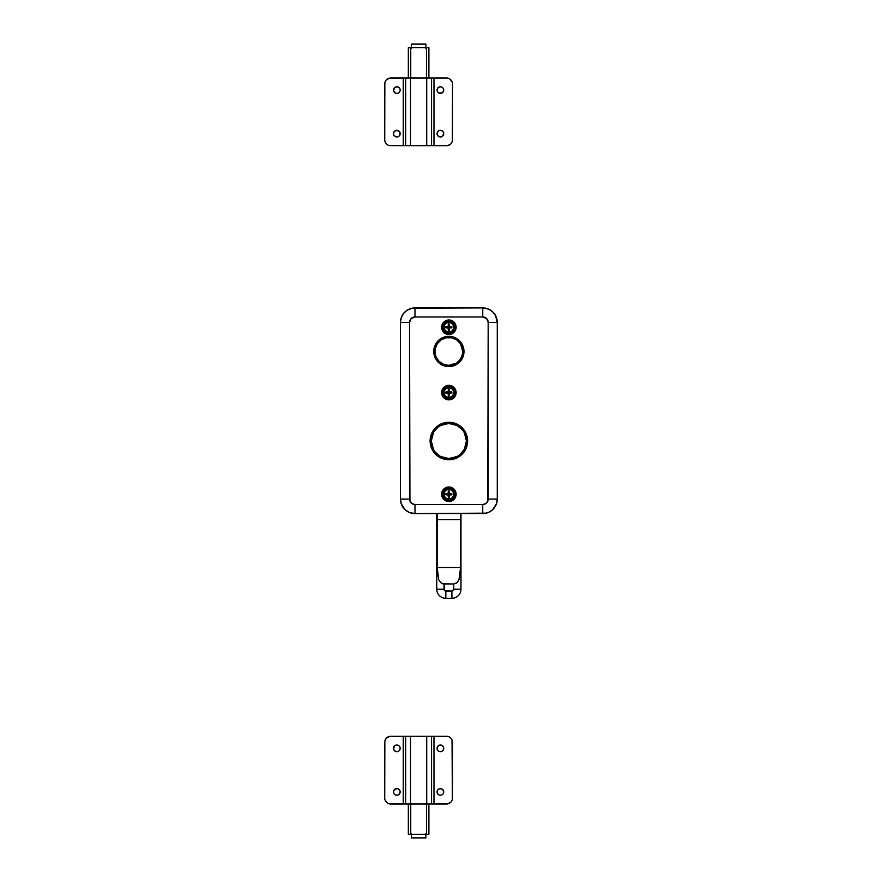 <?xml version="1.0" encoding="UTF-8"?>
<svg xmlns="http://www.w3.org/2000/svg" width="882" height="882" viewBox="0 0 882 882"><rect width="100%" height="100%" fill="white"/><g stroke="black" fill="none" stroke-linecap="round" stroke-linejoin="round"><path stroke-width="1.32" d="M434.947 351.455A13.914 13.914 0 0 1 448.861 337.541A13.914 13.914 0 0 1 462.785 351.455A13.914 13.914 0 0 0 448.861 337.541A13.914 13.914 0 0 0 434.947 351.455L435.212 348.743L434.947 351.455A13.914 13.914 0 0 0 448.861 365.368A13.914 13.914 0 0 0 462.785 351.455L462.51 354.167L462.785 351.455A13.914 13.914 0 0 1 448.861 365.368A13.914 13.914 0 0 1 434.947 351.455L436.006 356.78L439.027 361.3L443.536 364.31L448.861 365.368L446.149 365.104M440.449 338.886A15.126 15.126 0 0 0 445.917 366.295L443.073 365.435L438.167 362.149L434.892 357.243L434.032 354.41L433.735 351.455L434.892 345.667L438.167 340.761L440.46 338.875L445.917 336.615L448.861 336.329L451.816 336.615L457.273 338.875L459.566 340.761L462.841 345.667L463.987 351.455A15.126 15.126 0 0 1 448.861 366.581A15.126 15.126 0 0 1 433.735 351.455A15.126 15.126 0 0 1 448.861 336.329A15.126 15.126 0 0 1 463.987 351.455L463.7 354.41A15.126 15.126 0 0 0 457.284 338.886M451.816 366.295A15.126 15.126 0 0 0 463.7 354.41L461.44 359.856L457.273 364.034L451.816 366.295L445.917 366.295M462.433 429.865L457.141 425.521A17.541 17.541 0 0 0 440.592 425.532L439.115 426.414A17.541 17.541 0 0 0 434.275 431.265L433.393 432.731A17.541 17.541 0 0 0 431.32 441A17.541 17.541 0 0 1 448.861 423.459A17.541 17.541 0 0 1 466.413 441A17.541 17.541 0 0 0 464.34 432.72L463.458 431.254A17.541 17.541 0 0 0 458.607 426.403M430.195 439.17A18.754 18.754 0 0 0 433.271 451.419L430.195 442.841L430.912 435.554L435.598 427.737L443.425 423.051L452.521 422.599L459.29 425.4L465.409 432.158L467.625 441A18.754 18.754 0 0 1 448.861 459.754A18.754 18.754 0 0 1 430.107 441A18.754 18.754 0 0 1 448.861 422.246A18.754 18.754 0 0 1 467.625 441L466.81 446.446L464.461 451.419A18.754 18.754 0 0 0 467.537 439.17M435.598 454.263A18.754 18.754 0 0 0 457.703 457.549L452.521 459.401L445.212 459.401L438.442 456.6L433.271 451.419M460.768 455.498A18.754 18.754 0 0 0 462.124 454.263L457.978 457.394M446.083 500.954A7.265 7.265 0 0 0 456.126 494.251A7.265 7.265 0 0 1 448.861 501.505A7.265 7.265 0 0 1 441.606 494.24L442.158 491.461L443.734 489.113L446.083 487.537L448.861 486.985L451.639 487.537L453.998 489.113L455.575 491.461L456.126 494.24L455.575 497.018L453.998 499.377L451.639 500.954L448.861 501.505L446.083 500.954L443.734 499.377L442.158 497.018L441.606 494.24A7.265 7.265 0 0 1 448.861 486.985A7.265 7.265 0 0 1 456.126 494.24A7.265 7.265 0 0 0 444.837 488.198M444.837 333.286L442.83 331.29L441.75 328.666L441.75 325.833L442.83 323.22L444.837 321.213L447.45 320.133L450.283 320.133L452.896 321.213L454.903 323.22L455.983 325.833L454.903 331.29L450.283 334.377L447.45 334.377L444.837 333.286A7.265 7.265 0 0 0 456.126 327.255A7.265 7.265 0 0 1 448.861 334.51A7.265 7.265 0 0 1 441.606 327.255A7.265 7.265 0 0 0 443.723 332.382M443.734 332.393A7.265 7.265 0 0 0 444.826 333.286M444.826 386.559A7.265 7.265 0 0 0 442.83 396.624L441.606 392.6L442.158 389.822L446.083 385.886L448.861 385.335L452.896 386.559L455.575 389.822L456.126 392.6A7.265 7.265 0 0 1 448.861 399.855A7.265 7.265 0 0 1 441.606 392.6A7.265 7.265 0 0 1 448.861 385.335A7.265 7.265 0 0 1 456.126 392.6L454.903 396.635A7.265 7.265 0 0 0 444.837 386.559M444.837 398.631A7.265 7.265 0 0 0 454.903 396.635L451.639 399.303L448.861 399.855L446.083 399.303L442.83 396.635M400.461 322.415L409.535 322.415A5.446 5.446 0 0 1 414.981 316.969L482.752 316.969L482.752 307.895A14.52 14.52 0 0 1 497.272 322.415L495.53 315.524L492.608 311.765L488.639 309.141L482.752 307.895L412.324 308.138L406.999 310.288L403.504 313.518L401.244 317.718L400.461 322.415L400.461 499.08L401.244 503.776L405.114 509.741L409.094 512.354L414.981 513.6L484.251 513.522L488.639 512.354L492.608 509.741L496.489 503.776L497.272 499.08L497.272 322.415L488.187 322.415L486.599 318.567L482.752 316.969L414.981 316.969L411.133 318.567L409.535 322.415L409.954 501.163L411.96 503.611L414.981 504.526L482.752 504.526L485.773 503.611L487.779 501.163L488.187 322.415L488.187 499.08A5.446 5.446 0 0 1 482.752 504.526L414.981 504.526A5.446 5.446 0 0 1 409.535 499.08L400.461 499.08A14.52 14.52 0 0 0 414.981 513.6A14.52 14.52 0 0 1 400.461 499.08L409.535 499.08L409.535 322.415L400.461 322.415A14.52 14.52 0 0 1 414.981 307.895A14.52 14.52 0 0 0 400.461 322.415L400.461 499.08M464.461 451.419L462.124 454.263M451.639 320.552A7.265 7.265 0 0 0 441.606 327.244M441.75 328.666L441.606 327.255A7.265 7.265 0 0 1 448.861 319.99A7.265 7.265 0 0 1 456.126 327.255L455.983 325.833M444.826 488.209A7.265 7.265 0 0 0 443.734 489.102M443.723 489.113A7.265 7.265 0 0 0 441.606 494.24L441.75 495.662M497.272 499.08A14.52 14.52 0 0 1 482.752 513.6L482.752 504.526L482.752 513.6A14.52 14.52 0 0 0 497.272 499.08L488.187 499.08L497.272 499.08L497.272 322.415A14.52 14.52 0 0 0 482.752 307.895L414.981 307.895L414.981 316.969L414.981 307.895L411.354 308.358M411.354 513.148L414.981 513.6L414.981 504.526L414.981 513.6L486.379 513.148M486.379 308.358L482.752 307.895L482.752 316.969A5.446 5.446 0 0 1 488.187 322.415L497.272 322.415M455.983 492.829L456.126 494.24M448.861 385.335L450.283 385.478M441.75 394.011L441.606 392.6M414.187 307.917L412.853 308.05M484.88 308.05L484.251 307.972M483.545 513.578L484.88 513.445M467.526 439.148A18.754 18.754 0 0 0 448.905 422.246M448.828 422.246A18.754 18.754 0 0 0 447.042 422.335M447.009 422.335A18.754 18.754 0 0 0 430.195 439.148M431.541 448.177L432.323 449.842M459.996 454.561L464.34 449.269A17.541 17.541 0 0 0 466.413 441A17.541 17.541 0 0 1 448.861 458.541A17.541 17.541 0 0 1 431.32 441A17.541 17.541 0 0 0 433.393 449.28L434.275 450.746A17.541 17.541 0 0 0 439.126 455.597L440.592 456.479A17.541 17.541 0 0 0 457.141 456.468L458.618 455.586M435.3 452.135L439.115 455.586M458.607 455.597A17.541 17.541 0 0 0 463.458 450.735M457.262 338.875A15.126 15.126 0 0 0 440.471 338.875M434.032 348.5L433.735 351.455M436.292 359.856L438.167 362.149M448.861 337.541L451.584 337.806L446.149 337.806L441.132 339.89L437.296 343.726L435.212 348.743M464.34 449.269L466.413 441L464.34 432.731M457.141 425.521L448.861 423.459L440.592 425.521M437.737 427.439L434.275 431.254M433.393 432.731L431.32 441L433.393 449.269M440.592 456.479L448.861 458.541L457.141 456.479M462.785 351.455L460.437 343.726L456.6 339.89L451.584 337.806M448.861 365.368L456.6 363.031L460.437 359.183L462.51 354.167M452.223 332.282L448.861 333.308A6.053 6.053 0 0 0 454.914 327.255A6.053 6.053 0 0 0 448.861 321.202A6.053 6.053 0 0 1 454.914 327.255A6.053 6.053 0 0 1 448.861 333.308A6.053 6.053 0 0 1 442.819 327.255A6.053 6.053 0 0 1 448.861 321.202A6.053 6.053 0 0 0 442.819 327.255A6.053 6.053 0 0 0 448.861 333.308L445.509 332.282M451.297 326.649L451.827 327.861L449.577 327.961L449.467 330.21A9.57 4.267 180 0 1 448.861 330.221A9.57 4.267 180 0 1 448.265 330.21L448.155 327.961L445.906 327.861L445.906 326.649L448.232 326.428L448.265 324.3A9.57 4.267 0 0 1 448.861 324.289L448.861 322.514A4.741 4.741 0 0 1 453.602 327.255L454.219 327.255A5.358 5.358 0 0 0 448.861 321.897A5.358 5.358 0 0 0 443.514 327.255L444.131 327.255A4.741 4.741 0 0 1 448.861 322.514A4.741 4.741 0 0 0 444.131 327.255A4.741 4.741 0 0 0 448.861 331.996L448.861 330.221L448.861 331.996A4.741 4.741 0 0 0 453.602 327.255A4.741 4.741 0 0 0 448.861 322.514L448.861 324.289A9.57 4.267 0 0 1 449.467 324.3L449.577 326.538L451.33 326.649M443.425 327.255L443.514 327.255A5.358 5.358 0 0 1 448.861 321.897A5.358 5.358 0 0 1 454.219 327.255L454.307 327.255A5.446 5.446 0 0 0 448.861 321.809A5.446 5.446 0 0 0 443.425 327.255A5.446 5.446 0 0 0 448.861 332.701A5.446 5.446 0 0 0 454.307 327.255L454.219 327.255A5.358 5.358 0 0 1 448.861 332.602A5.358 5.358 0 0 1 443.514 327.255L445.013 323.407L448.861 321.809L451.893 322.724L453.899 325.171L454.208 328.313L452.72 331.103L449.93 332.591L446.777 332.282L444.341 330.276L443.425 327.255M454.219 327.255L453.602 327.255A4.741 4.741 0 0 1 448.861 331.996A4.741 4.741 0 0 1 444.131 327.255L443.514 327.255A5.358 5.358 0 0 0 448.861 332.602A5.358 5.358 0 0 0 454.219 327.255M448.861 324.289A9.57 4.267 0 0 1 449.467 324.3L449.467 326.285L449.467 325.425L448.265 325.425L448.265 324.3A9.57 4.267 0 0 1 448.861 324.289M448.265 324.3L448.265 326.285L448.265 325.425L449.467 325.425L449.467 324.3M448.265 326.649L449.467 326.649L448.265 326.649L448.265 327.861L448.265 326.649M448.232 326.428L447.031 326.649L447.031 327.861L445.906 327.861A9.57 4.267 -90 0 1 445.906 326.649L448.265 326.285M445.906 327.861L448.155 327.961L448.265 330.21L448.155 327.961L449.467 327.861L449.577 326.538L449.467 327.861L448.155 327.961L447.031 327.861L447.031 326.649L445.906 326.649M449.467 330.21L449.467 328.225L449.467 329.085L448.265 329.085L449.467 329.085L449.467 330.21A9.57 4.267 180 0 1 448.861 330.221A9.57 4.267 180 0 1 448.265 330.21M451.827 326.649L450.702 326.649L450.702 327.861L451.827 327.861L449.831 327.861L450.702 327.861L450.702 326.649L449.831 326.649L451.827 326.649A9.57 4.267 90 0 1 451.827 327.861M445.509 322.228L443.833 323.892L447.681 321.324L451.176 321.665L453.139 322.977L452.223 322.228M443.833 330.618L442.819 327.255L443.833 323.892M453.139 331.533L453.899 330.618L453.139 331.533M453.899 323.892L454.914 327.255L453.899 330.618M452.223 397.628L448.861 398.653A6.053 6.053 0 0 0 454.914 392.6A6.053 6.053 0 0 0 448.861 386.548A6.053 6.053 0 0 1 454.914 392.6A6.053 6.053 0 0 1 448.861 398.653A6.053 6.053 0 0 1 442.819 392.6A6.053 6.053 0 0 1 448.861 386.548A6.053 6.053 0 0 0 442.819 392.6A6.053 6.053 0 0 0 448.861 398.653L445.509 397.628M451.297 391.994L451.827 393.207L449.577 393.306L449.467 395.555A9.57 4.267 180 0 1 448.861 395.566A9.57 4.267 180 0 1 448.265 395.555L448.155 393.306L445.906 393.207L445.906 391.994L448.232 391.773L448.265 389.646A9.57 4.267 0 0 1 448.861 389.635L448.861 387.86A4.741 4.741 0 0 1 453.602 392.6L454.219 392.6A5.358 5.358 0 0 0 448.861 387.242A5.358 5.358 0 0 0 443.514 392.6L444.131 392.6A4.741 4.741 0 0 1 448.861 387.86A4.741 4.741 0 0 0 444.131 392.6A4.741 4.741 0 0 0 448.861 397.33L448.861 395.566L448.861 397.33A4.741 4.741 0 0 0 453.602 392.6A4.741 4.741 0 0 0 448.861 387.86L448.861 389.635A9.57 4.267 0 0 1 449.467 389.646L449.577 391.884L451.33 391.994M448.265 389.646L448.265 391.63L448.265 390.77L449.467 390.77L448.265 390.803L448.265 389.646A9.57 4.267 0 0 1 448.861 389.635A9.57 4.267 0 0 1 449.467 389.646L449.467 391.63L449.467 389.646M443.425 392.6L443.514 392.6A5.358 5.358 0 0 1 448.861 387.242A5.358 5.358 0 0 1 454.219 392.6L454.307 392.6A5.446 5.446 0 0 0 448.861 387.154A5.446 5.446 0 0 0 443.425 392.6A5.446 5.446 0 0 0 448.861 398.047A5.446 5.446 0 0 0 454.307 392.6L454.219 392.6A5.358 5.358 0 0 1 448.861 397.947A5.358 5.358 0 0 1 443.514 392.6L445.013 388.753L448.861 387.154L451.893 388.069L453.899 390.517L454.208 393.659L452.72 396.448L449.93 397.936L446.777 397.628L444.341 395.621L443.425 392.6M454.219 392.6L453.602 392.6A4.741 4.741 0 0 1 448.861 397.33A4.741 4.741 0 0 1 444.131 392.6L443.514 392.6A5.358 5.358 0 0 0 448.861 397.947A5.358 5.358 0 0 0 454.219 392.6M448.265 391.994L449.467 391.994L448.265 391.994L448.265 393.207L448.265 391.994M448.232 391.773L447.031 391.994L447.031 393.207L445.906 393.207A9.57 4.267 -90 0 1 445.906 391.994L448.265 391.63M445.906 393.207L448.155 393.306L448.265 395.555L448.155 393.306L449.467 393.207L449.577 391.884L449.467 393.207L448.155 393.306L447.031 393.207L447.031 391.994L445.906 391.994M449.467 395.555L449.467 393.57L449.467 394.43L448.265 394.43L449.467 394.43L449.467 395.555A9.57 4.267 180 0 1 448.861 395.566A9.57 4.267 180 0 1 448.265 395.555M451.827 391.994L450.702 391.994L450.702 393.207L451.827 393.207L449.831 393.207L450.702 393.207L450.702 391.994L449.831 391.994L451.827 391.994A9.57 4.267 90 0 1 451.827 393.207M445.509 387.562L443.833 389.238L447.681 386.669L451.176 387.011L453.139 388.323L452.223 387.562M443.833 395.963L442.819 392.6L443.833 389.238M453.139 396.878L453.899 395.963L453.139 396.878M453.899 389.238L454.914 392.6L453.899 395.963M452.223 499.278L448.861 500.292A6.053 6.053 0 0 0 454.914 494.24A6.053 6.053 0 0 0 448.861 488.187A6.053 6.053 0 0 1 454.914 494.24A6.053 6.053 0 0 1 448.861 500.292A6.053 6.053 0 0 1 442.819 494.24A6.053 6.053 0 0 1 448.861 488.187A6.053 6.053 0 0 0 442.819 494.24A6.053 6.053 0 0 0 448.861 500.292L445.509 499.278M451.297 493.633L451.827 494.846L449.577 494.956L449.467 497.194A9.57 4.267 180 0 1 448.861 497.205A9.57 4.267 180 0 1 448.265 497.194L448.155 494.956L445.906 494.846L445.906 493.633L448.155 493.534L448.265 491.285A9.57 4.267 0 0 1 448.861 491.274L448.861 489.51A4.741 4.741 0 0 1 453.602 494.24L454.219 494.24A5.358 5.358 0 0 0 448.861 488.893A5.358 5.358 0 0 0 443.514 494.24L444.131 494.24A4.741 4.741 0 0 1 448.861 489.51A4.741 4.741 0 0 0 444.131 494.24A4.741 4.741 0 0 0 448.861 498.98L448.861 497.205L448.861 498.98A4.741 4.741 0 0 0 453.602 494.24A4.741 4.741 0 0 0 448.861 489.51L448.861 491.274A9.57 4.267 0 0 1 449.467 491.285L449.577 493.534L451.33 493.633M448.265 491.285L448.265 493.27L448.265 492.41L449.467 492.41L448.265 492.443L448.265 491.285A9.57 4.267 0 0 1 448.861 491.274A9.57 4.267 0 0 1 449.467 491.285L449.467 493.27L449.467 491.285M443.425 494.24L443.514 494.24A5.358 5.358 0 0 1 448.861 488.893A5.358 5.358 0 0 1 454.219 494.24L454.307 494.24A5.446 5.446 0 0 0 448.861 488.793A5.446 5.446 0 0 0 443.425 494.24A5.446 5.446 0 0 0 448.861 499.686A5.446 5.446 0 0 0 454.307 494.24L454.219 494.24A5.358 5.358 0 0 1 448.861 499.598A5.358 5.358 0 0 1 443.514 494.24L445.013 490.392L448.861 488.793L451.893 489.719L453.899 492.156L454.208 495.309L452.72 498.098L449.93 499.587L446.777 499.278L444.341 497.272L443.425 494.24M454.219 494.24L453.602 494.24A4.741 4.741 0 0 1 448.861 498.98A4.741 4.741 0 0 1 444.131 494.24L443.514 494.24A5.358 5.358 0 0 0 448.861 499.598A5.358 5.358 0 0 0 454.219 494.24M448.265 493.633L449.467 493.633L448.265 493.633L448.265 494.846L448.265 493.633M448.232 493.413L447.031 493.633L447.031 494.846L445.906 494.846A9.57 4.267 -90 0 1 445.906 493.633L448.265 493.27M445.906 494.846L448.155 494.956L448.265 497.194L448.155 494.956L449.467 494.846L449.577 493.534L449.467 494.846L448.155 494.956L447.031 494.846L447.031 493.633L445.906 493.633M449.467 497.194L449.467 495.21L449.467 496.081L448.265 496.081L449.467 496.081L449.467 497.194A9.57 4.267 180 0 1 448.861 497.205A9.57 4.267 180 0 1 448.265 497.194M451.827 493.633L450.702 493.633L450.702 494.846L451.827 494.846L449.831 494.846L450.702 494.846L450.702 493.633L449.831 493.633L451.827 493.633A9.57 4.267 90 0 1 451.827 494.846M445.509 489.212L443.833 490.877L447.681 488.308L451.176 488.65L453.139 489.962L452.223 489.212M443.833 497.602L442.819 494.24L443.833 490.877M453.139 498.517L453.899 497.602L453.139 498.517M453.899 490.877L454.914 494.24L453.899 497.602M437.318 88.806L437.064 90.085A3.33 3.33 0 0 0 442.742 92.434A3.33 3.33 0 0 0 443.723 90.085A3.33 3.33 0 0 1 440.394 93.415A3.33 3.33 0 0 1 437.064 90.085L437.13 90.736M438.541 130.878L437.626 131.793A3.33 3.33 0 0 0 437.13 132.995L437.064 133.645A3.33 3.33 0 0 0 443.161 135.497A3.33 3.33 0 0 0 443.723 133.645A3.33 3.33 0 0 1 440.394 136.975A3.33 3.33 0 0 1 437.064 133.645L437.13 134.296M399.193 135.993A3.33 3.33 0 0 0 400.163 133.645A3.33 3.33 0 0 1 396.834 136.975A3.33 3.33 0 0 1 393.504 133.645A3.33 3.33 0 0 0 397.473 136.908M399.182 135.993L397.484 136.908A3.33 3.33 0 0 0 399.182 136.004L399.601 135.497M399.193 92.434A3.33 3.33 0 0 0 400.163 90.085A3.33 3.33 0 0 1 396.834 93.415A3.33 3.33 0 0 1 393.504 90.085A3.33 3.33 0 0 0 397.473 93.349M398.102 93.161L397.484 93.349A3.33 3.33 0 0 0 399.182 92.434L399.91 91.353M385.191 81.717L385.754 80.67L385.191 81.717A6.053 6.053 0 0 1 386.503 79.755L389.601 78.101L403.25 77.98L403.25 145.75L403.25 77.98L390.781 77.98L405.665 77.98L405.665 145.75L410.505 145.75L410.505 77.98L426.723 77.98L426.723 145.75L431.563 145.75L431.563 77.98L446.446 77.98A6.053 6.053 0 0 1 452.499 84.033L452.378 140.877M451.474 80.67L449.809 79.005L452.036 81.717A6.053 6.053 0 0 0 450.724 79.755M448.762 78.443L449.809 79.005A6.053 6.053 0 0 0 446.446 77.98L447.626 78.101M403.25 145.75L433.977 145.75L433.977 77.98L433.977 145.75L446.446 145.75L431.563 145.75L431.563 77.98L426.723 77.98L426.723 145.75L410.505 145.75L410.505 77.98L405.665 77.98L405.665 145.75L389.601 145.629A6.053 6.053 0 0 1 387.418 144.725L388.466 145.287M452.036 142.002A6.053 6.053 0 0 1 450.724 143.975L452.036 142.013L450.724 143.975L447.626 145.629L433.977 145.75M443.657 90.736L443.657 89.435M443.161 91.926L441.044 93.349L438.541 92.853L441.673 93.161L443.47 91.353M443.47 88.806L443.161 88.233A3.33 3.33 0 0 0 439.754 86.822L441.673 87.009L439.743 86.822L437.626 88.233A3.33 3.33 0 0 0 437.064 90.085A3.33 3.33 0 0 1 440.394 86.756A3.33 3.33 0 0 1 443.723 90.085A3.33 3.33 0 0 0 443.161 88.233L441.673 87.009M443.47 134.913L442.753 135.993L443.657 132.995M441.673 136.721L439.126 136.721L441.044 136.908L442.753 135.993M437.13 132.995A3.33 3.33 0 0 0 437.064 133.645A3.33 3.33 0 0 1 440.394 130.316A3.33 3.33 0 0 1 443.723 133.645A3.33 3.33 0 0 0 439.754 130.382L441.673 130.569L443.47 132.366L441.673 130.569L439.126 130.569M390.781 145.75A6.053 6.053 0 0 1 384.728 139.698L384.85 82.853A6.053 6.053 0 0 0 384.728 84.033A6.053 6.053 0 0 1 390.781 77.98L446.446 77.98M385.754 143.06L385.191 142.013A6.053 6.053 0 0 0 386.503 143.975M396.834 136.975L395.555 136.721L396.834 136.975M393.758 134.913L395.555 136.721M393.57 132.995L393.57 134.296M394.067 131.793L396.183 130.382L398.686 130.878L395.555 130.569L393.758 132.366M397.484 130.382A3.33 3.33 0 0 1 399.182 131.286L400.097 132.995L398.686 130.878M396.834 93.415L394.982 92.853L393.57 90.736L394.982 92.853L396.834 93.415M393.758 88.806L394.475 87.726L393.57 90.736M395.555 87.009L398.102 87.009L396.183 86.822L394.475 87.726A3.33 3.33 0 0 0 393.504 90.085A3.33 3.33 0 0 1 396.834 86.756A3.33 3.33 0 0 1 400.163 90.085L400.097 89.435A3.33 3.33 0 0 0 399.601 88.233L398.102 87.009M399.91 134.913L400.097 132.995A3.33 3.33 0 0 0 399.193 131.297M400.097 90.736L400.163 90.085A3.33 3.33 0 0 0 400.097 89.435M399.91 88.806L399.601 88.233A3.33 3.33 0 0 0 399.193 87.726M437.318 134.913L439.126 136.721M439.743 130.382A3.33 3.33 0 0 0 437.626 131.793L437.318 132.366M399.182 87.726A3.33 3.33 0 0 0 397.484 86.822M397.473 86.822A3.33 3.33 0 0 0 394.486 87.726M397.473 130.382A3.33 3.33 0 0 0 393.504 133.645A3.33 3.33 0 0 1 396.834 130.316A3.33 3.33 0 0 1 400.163 133.645A3.33 3.33 0 0 0 400.097 132.995M439.743 86.822A3.33 3.33 0 0 0 437.626 88.233M447.626 145.629A6.053 6.053 0 0 0 449.809 144.725M452.499 139.698A6.053 6.053 0 0 1 446.446 145.75M389.601 78.101A6.053 6.053 0 0 0 387.418 79.005M425.874 47.727L425.874 44.1L411.354 44.1L411.354 47.727M410.747 47.727L408.333 47.727L408.333 77.98L408.333 47.727L426.48 47.727L410.747 47.727L410.747 77.98L410.747 47.727M428.895 47.727L426.48 47.727L426.48 77.98L426.48 47.727L428.895 47.727L428.895 77.98L428.895 47.727M425.874 48.4L425.874 44.1L411.354 44.1L411.354 48.4M397.473 788.651A3.33 3.33 0 0 0 393.504 791.915A3.33 3.33 0 0 1 396.834 788.585A3.33 3.33 0 0 1 400.163 791.915A3.33 3.33 0 0 0 399.193 789.566M398.686 789.147L399.182 789.566A3.33 3.33 0 0 0 397.484 788.651L398.686 789.147L397.484 788.651M397.473 745.092A3.33 3.33 0 0 0 393.504 748.355A3.33 3.33 0 0 1 396.834 745.025A3.33 3.33 0 0 1 400.163 748.355A3.33 3.33 0 0 0 399.193 746.007M399.91 747.087L399.182 746.007A3.33 3.33 0 0 0 397.484 745.092L396.834 745.025L397.484 745.092M443.657 749.005L443.723 748.355A3.33 3.33 0 0 0 437.13 747.704A3.33 3.33 0 0 0 437.064 748.355A3.33 3.33 0 0 1 440.394 745.025A3.33 3.33 0 0 1 443.723 748.355L443.657 747.704M443.47 793.194L443.723 791.915A3.33 3.33 0 0 0 437.13 791.264A3.33 3.33 0 0 0 437.064 791.915A3.33 3.33 0 0 1 440.394 788.585A3.33 3.33 0 0 1 443.723 791.915L443.657 791.264M452.036 800.283L451.474 801.33L452.036 800.283A6.053 6.053 0 0 1 450.724 802.245L447.626 803.899L433.977 804.02L433.977 736.25L433.977 804.02L446.446 804.02L431.563 804.02L431.563 736.25L426.723 736.25L426.723 804.02L410.505 804.02L410.505 736.25L405.665 736.25L405.665 804.02L390.781 804.02A6.053 6.053 0 0 1 384.728 797.967L384.85 741.123M385.754 801.33L387.418 802.995L385.191 800.283A6.053 6.053 0 0 0 386.503 802.245M388.466 803.557L387.418 802.995A6.053 6.053 0 0 0 389.601 803.899L403.25 804.02L403.25 736.25L390.781 736.25L405.665 736.25L405.665 804.02L410.505 804.02L410.505 736.25L426.723 736.25L426.723 804.02L431.563 804.02L431.563 736.25L447.626 736.371A6.053 6.053 0 0 1 449.809 737.275L448.762 736.713M385.191 739.998A6.053 6.053 0 0 1 386.503 738.025L385.191 739.987L386.503 738.025L389.601 736.371L403.25 736.25L403.25 804.02L446.446 804.02A6.053 6.053 0 0 0 452.499 797.967L452.036 739.987L452.378 799.147A6.053 6.053 0 0 0 452.499 797.967L452.499 742.302A6.053 6.053 0 0 0 446.446 736.25L433.977 736.25L446.446 736.25M393.57 791.264L393.57 792.565M394.067 790.074L396.834 788.585L394.982 789.147L393.758 790.647M399.601 790.074L400.097 791.264L399.601 790.074M399.91 793.194L400.097 791.264M399.182 794.274A3.33 3.33 0 0 1 397.484 795.178L395.555 794.991L397.484 795.178L399.601 793.767A3.33 3.33 0 0 0 400.163 791.915A3.33 3.33 0 0 1 396.834 795.244A3.33 3.33 0 0 1 393.504 791.915A3.33 3.33 0 0 0 394.067 793.767L395.555 794.991M393.758 747.087L394.475 746.007L393.57 749.005M395.555 745.279L394.475 746.007M398.686 751.122L399.601 750.207A3.33 3.33 0 0 0 400.097 749.005L400.097 747.704M399.182 750.714A3.33 3.33 0 0 1 397.484 751.618L395.555 751.431L393.758 749.634L395.555 751.431L398.102 751.431M451.474 738.94L452.036 739.987A6.053 6.053 0 0 0 450.724 738.025M437.318 747.087L437.13 749.005A3.33 3.33 0 0 0 437.626 750.207L437.318 749.634L437.626 750.207A3.33 3.33 0 0 0 438.034 750.703L438.541 751.122M439.743 745.092L441.673 745.279L439.743 745.092L437.626 746.503M443.161 746.503L441.673 745.279M443.161 750.207L441.673 751.431L439.126 751.431L441.673 751.431L443.47 749.634M437.13 791.264L437.13 792.565A3.33 3.33 0 0 0 437.626 793.767L439.126 794.991M438.541 789.147L437.318 790.647M439.743 788.651L441.673 788.839L443.47 790.647L441.673 788.839L439.126 788.839M441.673 794.991L442.753 794.274A3.33 3.33 0 0 0 443.161 793.767L442.753 794.274L443.161 793.767A3.33 3.33 0 0 0 443.723 791.915A3.33 3.33 0 0 1 440.394 795.244A3.33 3.33 0 0 1 437.064 791.915A3.33 3.33 0 0 0 437.13 792.565M437.318 793.194L437.626 793.767A3.33 3.33 0 0 0 441.044 795.178L439.743 795.178L441.044 795.178A3.33 3.33 0 0 0 442.742 794.274M393.758 793.194L394.067 793.767A3.33 3.33 0 0 0 397.473 795.178M399.182 746.007L398.102 745.279M399.193 750.703A3.33 3.33 0 0 0 399.601 750.207L399.91 749.634M433.977 736.25L403.25 736.25M438.045 750.714A3.33 3.33 0 0 0 443.723 748.355A3.33 3.33 0 0 1 440.394 751.684A3.33 3.33 0 0 1 437.064 748.355A3.33 3.33 0 0 0 437.13 749.005M400.097 749.005A3.33 3.33 0 0 0 400.163 748.355A3.33 3.33 0 0 1 396.834 751.684A3.33 3.33 0 0 1 393.504 748.355A3.33 3.33 0 0 0 397.473 751.618M389.601 736.371A6.053 6.053 0 0 0 387.418 737.275M384.728 742.302A6.053 6.053 0 0 1 390.781 736.25M447.626 803.899A6.053 6.053 0 0 0 449.809 802.995M411.354 834.273L411.354 837.9L425.874 837.9L425.874 834.273M426.48 834.273L428.895 834.273L428.895 804.02L428.895 834.273L410.747 834.273L426.48 834.273L426.48 804.02L426.48 834.273M408.333 834.273L410.747 834.273L410.747 804.02L410.747 834.273L408.333 834.273L408.333 804.02L408.333 834.273M411.354 833.6L411.354 837.9L425.874 837.9L425.874 833.6M451.893 591.05L453.668 589.584L453.701 583.983L444.021 583.983L444.561 590.521L451.893 591.05L445.84 591.05A1.819 1.819 0 0 1 444.021 589.231L444.021 583.983L440.658 582.627L438.729 579.717L437.185 567.567L460.547 567.567L459.709 577.456L457.857 581.756L456.104 583.333L453.701 583.983L442.775 583.818L440.658 582.627L438.729 579.717L437.218 570.103L437.207 513.6L437.185 519.652L460.547 519.652L437.185 519.652L437.185 567.567L460.547 567.567L459.004 579.717L457.074 582.627L453.701 583.983L453.701 589.231A1.819 1.819 0 0 1 451.893 591.05L451.893 598.305L445.84 598.305A9.074 9.074 0 0 1 436.766 589.231L436.766 513.6L436.766 589.231L444.021 589.231L436.766 589.231A9.074 9.074 0 0 0 445.84 598.305L445.84 591.05L445.84 598.305L451.893 598.305L451.893 591.05M460.966 589.231A9.074 9.074 0 0 1 451.893 598.305A9.074 9.074 0 0 0 460.966 589.231L453.701 589.231L460.966 589.231L460.966 513.6L460.966 589.231M460.525 513.6L460.547 567.567L460.525 513.6"/></g></svg>
